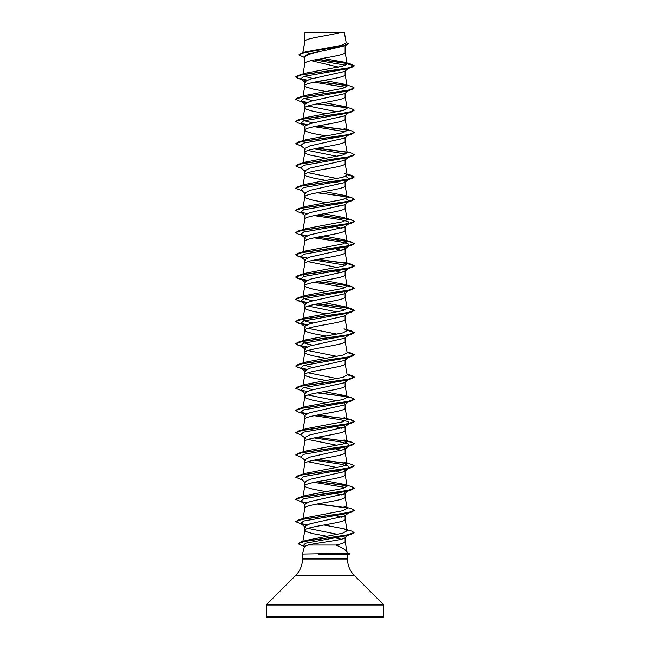 <?xml version="1.0" encoding="UTF-8"?>
<svg xmlns="http://www.w3.org/2000/svg" width="650" height="650" viewBox="0 0 650 650"><rect width="100%" height="100%" fill="white"/><g stroke="black" fill="none" stroke-linecap="round" stroke-linejoin="round"><path stroke-width="0.97" d="M354.486 617.5L382.623 617.5A0.878 0.878 0 0 0 383.5 616.622L383.5 604.996A0.878 0.878 0 0 0 383.24 604.37L354.396 575.526L295.604 575.526L266.76 604.37A0.878 0.878 0 0 0 266.5 604.996L266.5 616.622A0.878 0.878 0 0 0 267.377 617.5L295.514 617.5M382.623 617.5L267.377 617.5M354.396 575.526A23.4 23.4 0 0 1 347.539 558.976L302.461 558.976A23.4 23.4 0 0 1 295.604 575.526M308.132 545.033L304.493 546.463L302.461 554.044L345.759 553.296L347.279 553.061L347.108 552.443C346.239 550.079 342.461 547.609 335.782 545.033L308.132 545.033C317.761 542.466 346.223 539.914 345.126 537.355L345.126 541.474C344.906 542.661 341.794 543.847 335.782 545.033M302.461 554.044L302.461 558.976M347.539 554.596L347.539 558.976M318.581 554.044L347.539 554.539M305.037 32.614L340.234 32.5C331.273 35.287 306.711 38.074 305.037 40.852L304.874 32.614L304.874 41.242M302.908 52.715L304.874 41.299M304.501 57.493L298.773 54.949L304.208 52.618L345.329 45.614L325 50.489C312.764 52.731 306.053 54.974 304.874 57.216L304.874 63.529C303.631 59.824 346.369 56.119 345.126 52.414L345.126 45.679M302.973 73.986L304.874 63.529M348.579 68.356L344.614 71.459L309.993 79.194L304.874 81.778L304.874 85.759L306.231 87.067L312.869 89.026L325.991 91.496M345.126 71.061L345.126 74.644C346.369 78.349 303.631 82.054 304.874 85.759L302.973 96.216M348.579 90.586L344.614 93.689L309.993 101.424L304.874 104.008L304.874 107.989L306.231 109.298L312.869 111.256L325.991 113.726M345.126 93.291L345.126 96.874C346.369 100.579 303.631 104.284 304.874 107.989L302.973 118.446M344.606 115.919L309.993 123.654L304.874 126.238L304.874 130.219L306.231 131.528L312.869 133.486L325.991 135.956M345.126 115.521L345.126 119.104C346.369 122.809 303.631 126.514 304.874 130.219L302.973 140.676M302.973 162.906L304.874 152.449C303.631 148.744 346.369 145.039 345.126 141.334L345.126 137.353L344.614 138.149L309.993 145.884L304.874 148.468L304.874 152.393M348.579 157.276L344.614 160.379L309.985 168.114L304.874 170.698L304.874 174.679L306.231 175.987L312.869 177.946L325.991 180.416M345.126 159.583L345.126 163.564C346.369 167.269 303.631 170.974 304.874 174.679L302.973 185.136M342.891 180.131L345.126 181.813L344.606 182.609L309.993 190.344L304.874 192.928L304.874 196.909L306.231 198.218L312.869 200.176L325.991 202.646M345.126 181.813L345.126 185.794C346.369 189.499 303.631 193.204 304.874 196.909L302.973 207.366M302.973 229.596L304.874 219.139C303.631 215.434 346.369 211.729 345.126 208.024L345.126 204.043L344.614 204.839L309.993 212.574L304.874 215.158L304.874 219.082M304.874 241.369C303.631 237.664 346.369 233.959 345.126 230.254L345.126 226.273L344.614 227.069L309.985 234.804L304.874 237.388L304.874 241.312M345.126 248.503L344.606 249.299L310.001 257.034L304.874 259.618L304.874 263.599C303.631 259.894 346.369 256.189 345.126 252.484L345.126 248.503L342.891 246.821M304.233 276.323L302.819 274.942L304.874 263.599M312.918 300.796L305.346 298.984L302.811 297.172L304.874 285.829C303.631 282.124 346.369 278.419 345.126 274.714L345.126 270.733L344.614 271.529L309.993 279.264L304.874 281.848L304.874 285.829L306.231 287.137L312.869 289.096L325.991 291.566M344.175 291.874L345.126 292.963L344.614 293.759L309.993 301.494L304.874 304.078L304.874 308.059L306.231 309.368L312.869 311.326L325.991 313.796M345.126 292.963L345.126 296.944C346.369 300.649 303.631 304.354 304.874 308.059L302.811 319.402L305.923 317.606L342.94 310.619L347.189 308.287L344.077 306.491L324.009 302.681M349.269 312.341L344.606 315.998L310.001 323.724L304.874 326.308L304.874 330.289L306.231 331.598L312.869 333.556L325.991 336.026M345.126 315.591L345.126 319.174C346.369 322.879 303.631 326.584 304.874 330.289L302.811 341.632L305.931 339.836L342.948 332.849L347.181 330.517L344.069 328.721M348.579 335.116L344.614 338.219L309.985 345.954L304.874 348.538L304.874 352.519L306.231 353.827L312.869 355.786L325.991 358.256M345.126 337.821L345.126 341.404C346.369 345.109 303.631 348.814 304.874 352.519L302.811 363.862M348.579 357.346L344.614 360.449L309.993 368.184L304.874 370.768L304.874 374.749L306.231 376.058L312.869 378.016L325.991 380.486M345.126 360.051L345.126 363.634C346.369 367.339 303.631 371.044 304.874 374.749L302.973 385.206M348.579 379.576L344.606 382.688L310.001 390.414L304.874 392.998L304.874 396.979L306.231 398.287L312.869 400.246L325.991 402.716M345.126 382.281L345.126 385.864C346.369 389.569 303.631 393.274 304.874 396.979L302.973 407.436M348.579 401.806L344.614 404.909L309.993 412.644L304.874 415.228L304.874 419.209C303.631 415.504 346.369 411.799 345.126 408.094L345.126 404.511M302.973 429.666L304.874 419.209M345.126 426.343L344.614 427.139L309.993 434.874L304.874 437.458L304.874 441.439C303.631 437.734 346.369 434.029 345.126 430.324L345.126 426.343L342.891 424.661M302.973 451.896L304.874 441.439M345.126 448.573L344.606 449.369L310.001 457.104L304.874 459.688L304.874 463.669C303.631 459.964 346.369 456.259 345.126 452.554L345.126 448.573L342.891 446.891M302.973 474.126L304.874 463.669M344.175 469.714L345.126 470.803L344.614 471.599L309.993 479.334L304.874 481.918L304.874 485.899L306.231 487.207L312.869 489.166L325.991 491.636M345.126 470.803L345.126 474.784C346.369 478.489 303.631 482.194 304.874 485.899L302.973 496.356M345.126 493.033L344.614 493.829L309.993 501.564L304.874 504.148L304.874 508.129C303.631 504.424 346.369 500.719 345.126 497.014L345.126 493.033L344.175 491.944M302.973 518.586L304.874 508.129M302.689 542.376L304.874 530.359C303.631 526.654 346.369 522.949 345.126 519.244L345.126 515.263L344.614 516.059L310.001 523.794L304.874 526.378L304.874 530.359L306.231 531.668L312.869 533.626L327.023 536.274M329.371 47.629L331.817 48.076M311.098 60.669L338.544 67.096M307.978 105.999L337.082 111.841M307.978 150.459L337.082 156.301M304.874 152.449L306.231 153.757L310.131 155.066L325.991 158.186M307.978 172.689L337.082 178.531M332.938 181.675L342.014 183.804M332.353 203.791L332.938 203.905M335.863 204.482L342.022 206.034M335.863 226.712L342.022 228.264M335.863 248.942L342.014 250.494M307.978 261.609L337.082 267.451M332.353 270.481L332.938 270.595M335.863 271.172L342.022 272.724M307.978 306.069L337.082 311.911M307.978 328.299L337.082 334.141M307.978 350.529L337.082 356.371M307.978 372.759L337.082 378.601M307.978 394.989L337.082 400.831M344.175 403.024L345.126 404.113M332.353 403.861L332.938 403.975M332.353 426.091L332.938 426.205M335.863 426.782L342.022 428.334M307.978 439.449L337.082 445.291M332.353 448.321L332.938 448.435M335.863 449.012L342.014 450.564M307.978 461.679L337.082 467.521M332.353 470.551L332.938 470.665M335.863 471.242L342.022 472.794M332.353 492.781L332.938 492.895M335.863 493.472L342.022 495.024M335.863 515.702L342.022 517.254M307.978 528.369L337.683 534.349M332.239 537.217L332.824 537.331M335.676 537.899L341.258 539.248M298.773 54.949L301.706 53.072L305.533 51.919L341.965 45.248L346.255 42.973L344.362 32.5L340.234 32.5M345.126 537.355L348.376 535.104M345.597 65.211L314.535 59.906M304.874 57.785L303.794 56.932L308.417 53.706L325 50.489M347.067 63.505L317.257 59.369M345.329 45.614L348.189 43.859L346.109 42.153M304.874 32.931L304.988 32.5L307.734 32.5M305.825 80.689L300.731 78.926L303.631 76.424L346.767 68.9L351.658 67.438L354.25 65.934L351.577 64.334L344.459 62.221L322.644 58.386M346.848 63.277L317.834 59.264M301.706 53.072L343.151 46.02L348.189 43.672M347.197 63.862L342.648 66.17L305.923 73.076L298.342 75.368L347.758 68.153L354.25 65.756L347.197 63.862L344.459 62.221M303.371 541.556L306.085 540.402L343.013 533.081L347.189 530.636L344.077 528.791L324.009 524.981M303.006 519.106L305.931 517.676L342.948 510.689L347.181 508.357L344.077 506.561L351.658 508.852L354.25 510.356L347.758 512.753L298.342 519.967L295.758 521.56M303.006 496.876L305.923 495.446L342.94 488.459L347.189 486.127L344.077 484.331L324.009 480.521M302.998 474.646L305.931 473.216L342.924 466.237L347.181 463.897L344.069 462.101L351.658 464.392L354.25 465.896L347.75 468.293L298.342 475.507L295.758 477.1M317.647 437.206L351.658 442.163L354.25 443.666L347.758 446.062L298.342 453.277L305.923 450.986L342.932 443.999L347.189 441.667L345.118 430.211M344.077 417.641L351.658 419.933L354.25 421.436L347.75 423.841L298.342 431.048L305.923 428.756L342.94 421.769L347.189 419.437L345.118 407.981M344.077 395.411L351.658 397.702L354.25 399.206L347.758 401.602L298.342 408.817L305.931 406.526L342.932 399.539L347.189 397.207L344.077 395.411L324.009 391.601M312.918 389.716L304.233 387.473M347.027 374.091L351.658 375.473L354.25 376.976L347.75 379.373L298.342 386.588L305.923 384.296L342.94 377.309L347.189 374.977L345.118 363.521M312.918 367.486L304.233 365.243M347.027 351.861L351.658 353.243L354.25 354.746L347.758 357.142L298.342 364.358L305.923 362.066L342.94 355.079L347.181 352.747L345.118 341.291M312.918 345.256L305.354 343.444L302.819 341.632M312.918 323.026L305.354 321.222L302.811 319.402M302.811 297.172L305.923 295.376L342.924 288.397L347.181 286.057L344.069 284.261L324.009 280.451M302.819 274.942L305.931 273.146L342.94 266.159L347.189 263.827L344.077 262.031L351.658 264.322L354.25 265.826L347.75 268.231L298.342 275.438L295.75 276.941L298.74 278.549L307.109 280.166M317.647 237.136L351.658 242.092L354.25 243.596L347.758 245.993L298.342 253.207L305.923 250.916L342.948 243.929L347.189 241.597L344.077 239.801L324.009 235.991M317.647 214.906L351.658 219.863L354.25 221.366L347.758 223.762L298.342 230.977L305.923 228.686L342.94 221.699L347.181 219.367L344.069 217.571L324.009 213.761M317.647 192.676L351.658 197.632L354.25 199.136L347.758 201.532L298.342 208.748L305.923 206.456L342.94 199.469L347.189 197.137L344.077 195.341L324.009 191.531M347.092 174.371L351.658 175.403L354.25 176.906L347.758 179.303L298.342 186.518L305.923 184.226L342.94 177.239L347.189 174.907L344.077 173.111M347.027 151.791L351.658 153.173L354.25 154.676L347.75 157.081L298.342 164.287L305.931 161.996L342.948 155.009L347.181 152.677L345.118 141.221M298.342 142.058L305.931 139.766L342.94 132.779L347.189 130.447L344.077 128.651L351.658 130.942L354.25 132.446L347.758 134.843L298.342 142.058L295.75 143.739L301.421 146.161M312.918 122.956L304.233 120.713M344.077 106.421L351.658 108.713L354.25 110.216L347.75 112.621L298.342 119.827L305.923 117.536L342.948 110.549L347.189 108.217L344.069 106.421L324.009 102.611M312.918 100.726L304.233 98.483M344.069 84.191L351.658 86.483L354.25 87.986L347.758 90.382L298.342 97.597L305.931 95.306L342.932 88.319L347.181 85.987L344.069 84.191L324.009 80.381M312.918 78.496L304.241 76.253M314.137 82.217L345.767 87.368M354.25 87.986L351.658 89.668L346.767 91.13L303.623 98.654L300.731 101.156L305.825 102.919M354.25 110.216L351.658 111.897L346.767 113.36L303.631 120.884L300.731 123.386L305.825 125.149M314.137 126.677L345.767 131.828M349.204 134.55L348.733 134.834M354.25 132.446L351.658 134.127L346.767 135.59L303.623 143.114L300.731 145.616L305.386 149.264M314.137 148.907L345.767 154.058M349.204 156.78L346.767 157.82L303.631 165.344L300.731 167.846L305.386 171.494M345.767 176.288L349.269 178.961L346.767 180.05L303.623 187.574L300.731 190.076L303.233 191.165M345.759 198.518L349.269 201.191L346.767 202.28L303.623 209.804L300.731 212.306L305.386 215.954M314.137 215.597L339.934 219.513L348.034 221.471L349.269 223.421L346.767 224.51L303.631 232.034L300.731 234.536L305.825 236.299M314.137 237.827L339.934 241.743L348.034 243.701L349.269 245.651L346.767 246.74L303.623 254.264L300.731 256.766L303.233 257.855M314.137 260.057L345.767 265.208M349.204 267.93L348.733 268.214M347.124 263.486L354.25 266.004L351.658 267.507L346.767 268.97L303.631 276.494L300.731 278.996L305.825 280.759M314.137 282.287L345.767 287.438M349.204 290.16L348.733 290.444M317.062 281.71L342.648 284.976L351.187 286.601L354.25 288.234L351.658 289.738L346.767 291.2L303.623 298.724L300.731 301.226L305.825 302.989M314.137 304.517L345.767 309.668M349.204 312.39L348.733 312.674M347.124 307.946L354.25 310.464L351.658 311.967L346.767 313.43L303.631 320.954L300.731 323.456L305.825 325.219M347.124 330.176L354.25 332.694L351.658 334.197L346.767 335.66L303.631 343.184L300.731 345.686L305.825 347.449M347.124 352.406L354.25 354.924L351.658 356.428L346.767 357.89L303.623 365.414L300.731 367.916L305.825 369.679M349.204 379.08L348.733 379.364M347.124 374.636L354.25 377.154L351.658 378.658L346.767 380.12L303.631 387.644L300.731 390.146L303.233 391.235M349.204 401.31L348.733 401.594M317.062 392.86L342.648 396.126L351.187 397.751L354.25 399.384L351.658 400.887L346.767 402.35L303.623 409.874L300.731 412.376L305.825 414.139M314.137 415.667L339.934 419.583L348.034 421.541L349.269 423.491L348.733 423.824M317.062 415.09L342.656 418.356L351.195 419.989L354.25 421.614L351.658 423.118L346.767 424.58L303.631 432.104L300.731 434.606L305.386 438.254M314.137 437.897L339.942 441.813L348.034 443.771L349.269 445.721L348.733 446.054M354.242 443.755L351.658 445.348L346.767 446.81L303.623 454.334L300.731 456.836L305.386 460.484M314.137 460.127L339.934 464.043L348.034 466.001L349.269 467.951L348.733 468.284M354.242 465.985L351.658 467.577L346.767 469.04L303.623 476.564L300.731 479.066L303.233 480.155M314.137 482.357L345.767 487.508M349.204 490.23L348.733 490.514M354.242 488.215L351.658 489.808L346.767 491.27L303.631 498.794L300.731 501.296L305.825 503.059M349.204 512.46L348.733 512.744M354.242 510.445L351.658 512.038L346.767 513.5L303.623 521.024L300.731 523.526L303.233 524.615M348.985 534.633L348.481 534.926M354.071 532.586L351.406 534.219L346.474 535.681L305.516 543.213L303.184 545.724L304.728 546.926M351.658 67.438L302.242 74.653L295.75 77.049L298.342 78.553L303.233 80.015M301.267 79.259L306.767 80.226M317.062 81.64L346.994 85.621M351.658 89.668L302.25 96.882L295.75 99.279L298.342 100.782L303.233 102.245M317.062 103.87L347.002 107.851M351.658 111.897L302.242 119.112L295.75 121.509L298.342 123.013L303.233 124.475M301.267 123.719L306.767 124.686M317.062 126.1L346.994 130.081M351.658 134.127L302.242 141.343L295.75 143.739M317.062 148.33L346.994 152.311M354.25 154.676L351.658 156.357L302.25 163.572L295.75 165.969L301.421 168.391M347.124 174.566L354.242 176.995M354.25 176.906L351.658 178.588L302.242 185.803L295.75 188.199L301.421 190.621M317.062 192.79L342.656 196.056L351.187 197.681L354.25 199.314L351.658 200.817L302.25 208.033L295.75 210.429L298.342 211.932L303.233 213.395M317.062 215.02L342.656 218.286L351.195 219.919L354.25 221.544L351.658 223.047L302.242 230.262L295.75 232.659L298.342 234.162L303.233 235.625M301.267 234.869L306.767 235.836M317.062 237.25L342.656 240.516L351.187 242.141L354.25 243.774L351.658 245.278L302.25 252.493L295.75 254.889L298.342 256.392L306.767 258.066M317.062 259.48L347.002 263.461M351.658 267.507L302.242 274.723L295.75 277.119L298.342 278.623L306.767 280.296M351.658 289.738L302.242 296.952L295.75 299.349L298.342 300.852L306.767 302.526M317.062 303.94L346.994 307.921M351.658 311.967L302.25 319.183L295.75 321.579L298.342 323.082L306.767 324.756M351.658 334.197L302.242 341.412L295.75 343.809L298.342 345.312L306.767 346.986M351.658 356.428L302.25 363.642L295.75 366.039L298.342 367.543L303.233 369.005M301.267 368.249L306.767 369.216M351.658 378.658L302.242 385.873L295.75 388.269L301.421 390.691M351.658 400.887L302.242 408.102L295.75 410.499L298.342 412.002L303.233 413.465M301.267 412.709L306.767 413.676M351.658 423.118L302.25 430.332L295.75 432.729L301.421 435.151M317.062 437.32L346.994 441.301M351.658 445.348L302.242 452.562L295.75 454.959L301.421 457.381M317.062 459.55L346.994 463.531M351.658 467.577L302.25 474.793L295.75 477.189L301.421 479.611M317.062 481.78L347.002 485.761M351.658 489.808L302.242 497.023L295.75 499.419L301.421 501.841M301.267 501.629L306.767 502.596M317.062 504.01L346.994 507.991M351.658 512.038L302.25 519.253L295.75 521.649L301.421 524.071M301.267 523.859L306.784 524.834M351.406 534.219L304.143 541.393L298.155 543.79L303.956 546.325M303.916 546.163L304.574 546.301M347.222 552.849L349.651 554.028L345.759 553.296M298.342 75.368L295.75 76.871L298.74 78.479L307.109 80.096M317.647 81.526L346.759 85.394M298.342 97.597L295.758 99.19M300.796 101.205L307.109 102.326M317.647 103.756L346.767 107.624M298.342 119.827L295.758 121.42M300.796 123.435L307.109 124.556M317.647 125.986L346.759 129.854M317.647 148.216L346.759 152.084M298.342 164.287L295.75 165.969M298.342 186.518L295.758 188.11M298.342 208.748L295.758 210.34M300.796 212.355L307.101 213.476M298.342 230.977L295.758 232.57M300.796 234.585L307.109 235.706M298.342 253.207L295.75 254.711L298.74 256.319L307.101 257.936M317.647 259.366L346.767 263.234M317.647 281.596L346.767 285.464M344.069 284.261L351.658 286.553L354.25 288.056L347.758 290.452L298.342 297.668L295.75 299.171L298.74 300.779L307.109 302.396M317.647 303.826L346.759 307.694M344.077 306.491L351.658 308.783L354.25 310.286L347.75 312.691L298.342 319.898L295.75 321.401L298.74 323.009L307.101 324.626M347.027 329.631L351.658 331.012L354.25 332.516L347.758 334.912L298.342 342.127L295.75 343.631L298.74 345.239L307.109 346.856M298.342 364.358L295.758 365.95M298.342 386.588L295.758 388.18M300.796 390.195L307.117 391.316M317.647 392.746L346.767 396.614M298.342 408.817L295.758 410.41M300.796 412.425L307.109 413.546M317.647 414.976L346.767 418.844M298.342 431.048L295.75 432.729M298.342 453.277L295.75 454.959M317.647 459.436L346.767 463.304M317.647 481.666L346.759 485.534M344.077 484.331L351.658 486.622L354.25 488.126L347.758 490.523L298.342 497.738L295.758 499.33M317.647 503.896L346.759 507.764M300.796 523.575L307.117 524.696M344.077 528.791L351.723 531.099L354.088 532.496L347.799 534.877L300.812 542.027L298.163 543.692M303.379 545.862L304.736 546.154M349.822 553.735L318.362 553.954M318.581 554.133L348.018 554.133L345.938 554.734M383.5 616.622L266.5 616.622M383.5 604.996L266.5 604.996M383.24 604.37L266.76 604.37M347.197 530.628L345.118 519.131M347.189 508.357L345.118 496.901M347.189 486.127L345.118 474.671M347.189 463.897L345.118 452.441M347.189 397.207L345.118 385.751M347.189 330.517L345.118 319.061M347.189 308.287L345.118 296.831M347.189 286.057L345.118 274.601M347.189 263.827L345.118 252.371M302.811 252.712L304.882 241.256M347.189 241.597L345.118 230.141M347.189 219.367L345.118 207.911M347.189 197.137L345.118 185.681M347.189 174.907L345.118 163.451M347.189 130.447L345.118 118.991M347.189 108.217L345.118 96.761M347.189 85.987L345.118 74.531M347.189 63.765L345.118 52.301M302.656 53.511L304.882 41.186M345.118 541.361L347.157 552.654M347.384 554.637L349.651 554.028M346.767 157.82L351.658 156.357M346.767 180.05L351.658 178.588M346.767 202.28L351.658 200.817M346.767 224.51L351.658 223.047M346.767 246.74L351.658 245.278M301.421 257.311L298.342 256.392M303.233 280.085L298.342 278.623M303.233 302.315L298.342 300.852M303.233 324.545L298.342 323.082M303.233 346.775L298.342 345.312M300.731 78.926L305.386 82.574M300.731 101.156L305.386 104.804M348.579 112.816L344.606 115.928M300.731 123.386L305.386 127.034M348.579 135.046L344.614 138.149M349.269 178.961L344.606 182.618M300.731 190.076L305.386 193.724M349.269 201.191L344.614 204.839M349.269 223.421L344.614 227.069M300.731 234.536L305.386 238.184M349.269 245.651L344.606 249.307M300.731 256.766L305.386 260.414M348.579 268.426L344.614 271.529M300.731 278.996L305.386 282.644M349.269 290.111L344.614 293.759M300.731 301.226L305.386 304.874M300.731 323.456L305.386 327.104M300.731 345.686L305.386 349.334M300.731 367.916L305.386 371.564M300.731 390.146L305.386 393.794M300.731 412.376L305.386 416.024M348.579 424.036L344.614 427.139M348.579 446.266L344.606 449.378M348.579 468.496L344.614 471.599M300.731 479.066L305.386 482.714M348.579 490.726L344.614 493.829M300.731 501.296L305.394 504.952M348.579 512.956L344.614 516.059M300.731 523.526L305.386 527.174M306.085 540.402L300.812 542.027M305.931 517.676L298.342 519.967M305.923 495.446L298.342 497.738M305.931 473.216L298.342 475.507M344.077 439.871L351.658 442.163M305.931 339.836L298.342 342.127M305.923 317.606L298.342 319.898M305.923 295.376L298.342 297.668M305.931 273.146L298.342 275.438M344.077 239.801L351.658 242.092M347.027 218.481L351.658 219.863M344.077 195.341L351.658 197.632M347.027 174.021L351.658 175.403"/></g></svg>

